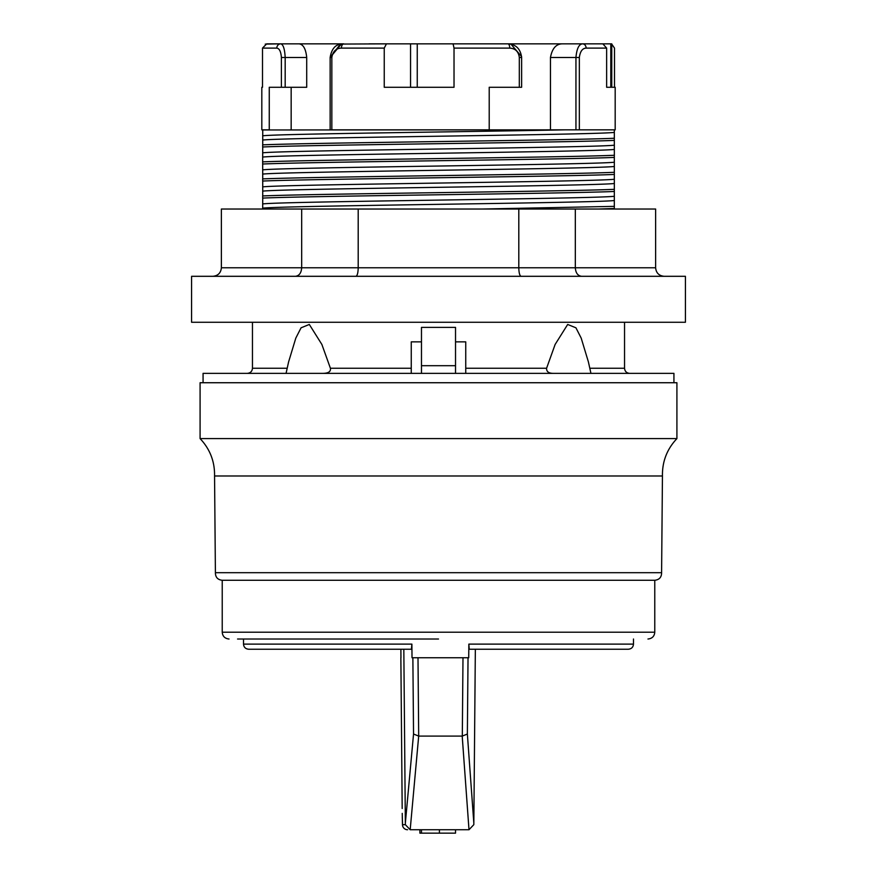 <?xml version="1.0" encoding="UTF-8"?>
<svg xmlns="http://www.w3.org/2000/svg" width="877" height="877" viewBox="0 0 877 877"><rect width="100%" height="100%" fill="white"/><g stroke="black" fill="none" stroke-linecap="round" stroke-linejoin="round"><path stroke-width="1.32" d="M633.479 639.015L633.479 644.124C633.205 647.204 631.506 648.903 628.37 649.232L469.228 649.232L468.844 644.124L468.724 657.75L412.87 657.75L418 657.75L418.691 736.088L413.538 734.027L405.349 823.108L405.349 824.676L410.184 829.741L418.691 736.088M628.37 649.232L475.345 649.232L473.832 823.108L467.364 734.027L462.311 736.088L418.789 736.088M462.311 736.088L462.99 657.75L468.033 657.75L467.364 734.027M413.538 734.027L412.87 657.75L412.015 657.75L411.894 644.124L411.412 649.232L248.63 649.232L403.826 649.232L405.349 823.108M462.201 736.088L468.998 829.741L473.81 824.676L473.832 823.108M468.998 829.741L410.184 829.741M465.83 829.741L455.525 829.741L455.525 833.15L419.897 833.15L419.897 829.741L410.469 829.741M400.866 657.75L402.181 808.506L400.866 657.75M421.475 829.741L421.475 833.15M439.41 829.741L439.41 833.15M400.888 649.232L400.953 657.75M438.5 639.015L237.557 639.015M647.96 639.015C652.137 638.577 654.406 636.307 654.768 632.207L222.232 632.207L222.232 580.267L654.834 580.267C659.329 579.741 661.587 577.219 661.598 572.692L662.442 475.981L214.558 475.981L215.402 572.692L661.598 572.692M214.558 475.981C214.821 461.554 209.998 449.101 200.088 438.599L676.912 438.599C667.002 449.101 662.179 461.554 662.442 475.981M676.912 438.599L676.912 382.734L200.088 382.734L200.088 438.599M673.931 382.734L673.931 373.361L203.069 373.361L203.069 382.734M455.525 341.855L465.742 341.855L465.742 373.361M590.934 373.361L588.412 361.96L581.199 338.127L575.937 327.812L567.682 324.457L555.119 344.464L546.59 368.252C546.426 371.76 548.838 373.459 553.836 373.361M323.164 373.361C328.502 373.24 330.925 371.541 330.41 368.252L321.881 344.464L309.318 324.457L301.063 327.812L295.801 338.127L288.588 361.96L286.066 373.361M411.258 373.361L411.258 341.855L421.475 341.855M455.525 373.361L455.525 327.384L421.475 327.384L421.475 373.361M455.525 365.698L421.475 365.698M262.672 135.803C278.261 133.819 470.806 131.835 564.667 129.851L262.749 129.96L262.727 144.858C311.719 142.655 565.259 140.452 614.338 138.248L614.328 129.851L579.346 129.851L579.346 57.476C580.157 51.414 582.416 48.29 586.121 48.103L606.643 48.103L602.872 43.85L582.569 43.85C578.952 44.113 576.748 48.652 575.948 57.476L579.346 57.476M614.338 140.386C565.259 142.589 311.719 144.782 262.727 146.985L262.651 161.883C311.773 159.68 565.216 157.476 614.349 155.273L614.328 138.303M614.349 174.446C565.281 176.639 311.708 178.842 262.727 181.046L262.727 195.944C311.719 193.74 565.259 191.537 614.338 189.333L614.328 155.328M614.328 209.033L614.328 189.388M664.141 276.299C658.978 275.784 656.139 272.944 655.623 267.781L655.623 209.033L221.377 209.033L221.377 267.781C220.861 272.944 218.022 275.784 212.859 276.299M581.561 276.299C577.779 275.784 575.696 272.944 575.323 267.781L575.323 209.033M521.081 276.299C519.699 275.784 518.932 272.944 518.8 267.781L518.8 209.033M295.439 276.299C299.221 275.784 301.304 272.944 301.677 267.781L301.677 209.033M355.919 276.299C357.301 275.784 358.068 272.944 358.2 267.781L358.2 209.033M685.419 276.299L191.581 276.299L191.581 322.276L685.419 322.276L685.419 276.299M614.349 191.471C565.281 193.674 311.708 195.878 262.727 198.081L262.683 209.033M262.672 195.944L262.672 198.081M262.672 178.908L262.672 181.046M262.672 161.883L262.727 178.908C311.719 176.715 565.259 174.512 614.338 172.309M262.672 144.858L262.672 146.985M265.512 129.851L262.672 129.96M602.872 43.85L610.798 43.85L610.798 87.272L606.643 87.272L615.183 87.272L615.183 129.851L564.667 129.851M281.396 87.272L285.178 87.272L285.178 57.476C284.718 48.926 283.227 44.376 280.706 43.85A4.253 3.892 90 0 0 276.814 48.103C279.401 48.476 280.925 51.59 281.396 57.476L281.396 87.272L269.261 87.272L269.261 129.851L261.817 129.851L261.817 87.272L262.508 87.272L261.817 87.272M614.328 145.187C594.222 147.731 282.811 150.285 262.672 152.828M614.328 162.212C594.255 164.766 282.734 167.31 262.672 169.864M262.651 164.021C311.773 161.817 565.216 159.614 614.349 157.411M614.328 179.248C594.244 181.791 282.789 184.345 262.672 186.889M614.328 196.273C594.244 198.827 282.789 201.37 262.672 203.924M598.311 209.033L614.328 208.496M614.338 206.369L482.054 209.033M614.328 132.405C594.244 134.948 282.789 137.503 262.683 140.057M614.328 149.43C594.244 151.984 282.789 154.527 262.683 157.082M614.328 166.466C594.222 169.009 282.811 171.563 262.683 174.106M614.328 183.49C594.244 186.045 282.789 188.588 262.683 191.142M614.328 200.526C594.222 203.069 282.8 205.624 262.683 208.167M519.316 87.272L521.629 87.272L521.629 57.476C520.532 48.926 515.994 44.376 508.002 43.85A4.253 1.721 90 0 1 509.723 48.103C515.347 48.476 518.548 51.59 519.316 57.476L519.316 87.272L489.213 87.272L489.213 129.851L330.147 129.851L330.147 57.476L340.265 44.31M331.835 57.476C332.8 51.414 336.001 48.29 341.438 48.103L384.247 48.103L386.439 43.85L341.317 44.069L330.147 57.476L331.835 57.476L331.835 129.851M281.396 57.476L306.709 57.476C305.821 48.871 303.267 44.332 299.046 43.85L343.773 43.85A4.253 2.335 90 0 0 341.438 48.103M386.439 43.85L410.557 43.85L410.557 87.272M586.121 48.103A4.253 3.552 90 0 0 582.569 43.85L453.091 43.85L454.023 48.103L454.023 87.272L384.247 87.272L384.247 48.103M562.212 43.85C556.029 44.003 552.115 48.553 550.471 57.476L550.471 129.851M606.643 87.272L606.643 48.103M510.995 44.19L521.607 56.621M611.751 44.113L614.492 48.103L614.492 87.272L611.751 87.272L611.751 43.85L578.403 43.85M577.954 43.85L590.473 43.85M368.998 43.85L498.805 43.85M299.046 43.85L266.696 43.85L262.508 48.103L262.508 87.272M306.709 57.476L306.709 87.272L285.178 87.272M291.164 87.272L291.164 129.851M279.303 43.85L265.249 44.113M410.557 43.85L417.255 43.85L417.255 87.272M417.255 43.85L453.091 43.85M286.527 43.85L299.013 43.85M633.479 644.124L468.844 644.124M411.894 644.124L243.521 644.124C243.795 647.204 245.494 648.903 248.63 649.232M407.586 829.741A5.109 5.109 -90 0 1 402.477 824.676L402.236 813.385M405.349 824.676L402.477 824.676M589.98 368.252L624.545 368.252L624.545 322.276M252.455 322.276L252.455 368.252L287.02 368.252M330.41 368.252L411.258 368.252M465.742 368.252L546.59 368.252M655.623 267.781L221.377 267.781M550.471 57.476L575.948 57.476L575.948 129.851M454.023 48.103L509.723 48.103M521.629 57.476L519.316 57.476M262.508 48.103L276.814 48.103M402.609 825.761L402.28 817.134M419.897 829.741L419.897 833.15M243.521 639.015L243.521 644.124M222.232 632.207C222.594 636.307 224.863 638.577 229.04 639.015M654.768 632.207L654.768 580.267M215.402 572.692C215.413 577.219 217.671 579.741 222.166 580.267L654.834 580.267M624.545 368.252C624.841 371.355 626.551 373.065 629.653 373.361M252.455 368.252C252.181 371.333 250.482 373.032 247.347 373.361M341.317 44.069C335.277 44.584 331.561 49.046 330.147 57.476"/></g></svg>
